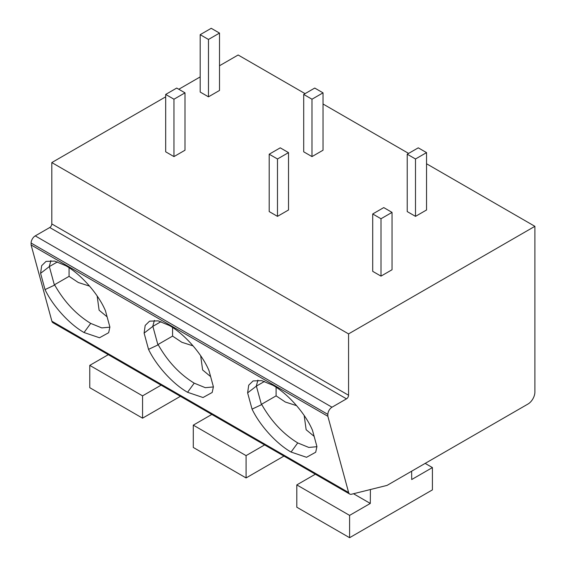 <?xml version="1.0" encoding="UTF-8"?>
<svg xmlns="http://www.w3.org/2000/svg" width="566" height="566" viewBox="0 0 566 566"><rect width="100%" height="100%" fill="white"/><g stroke="black" fill="none" stroke-linecap="round" stroke-linejoin="round"><path stroke-width="0.85" d="M349.703 494.047L52.956 322.719A5.858 3.382 -60 0 1 51.888 321.212L31.109 244.951L31.109 243.055A5.858 3.382 -60 0 1 35.248 235.888L49.744 227.518A2.929 1.691 120 0 0 51.81 223.931L348.564 395.259A2.929 1.691 -60 0 1 346.491 398.846L332.001 407.209A5.858 3.382 120 0 0 327.856 414.383L327.856 416.279L348.635 492.54A5.858 3.382 120 0 0 349.703 494.047A5.858 3.382 120 0 0 351.5 494.231L387.066 485.387L527.993 404.025A9.756 5.632 120 0 0 534.891 392.075L534.891 226.322L348.564 333.898L348.564 395.259M305.081 93.645L238.145 54.994L219.509 65.755M200.187 76.912L178.792 89.258M165.682 96.828L51.81 162.569L51.81 223.931M51.81 162.569L348.564 333.898M323.023 104.002L408.602 153.407M426.545 163.765L534.891 226.322M372.711 213.969L372.711 271.347L380.996 276.123L392.04 269.749L392.04 212.377L383.755 207.595L372.711 213.969L380.996 218.752L392.04 212.377M407.223 154.207L407.223 211.578L415.501 216.361L426.545 209.986L426.545 152.608L418.26 147.832L407.223 154.207L415.501 158.982L426.545 152.608M269.197 154.207L269.197 211.578L277.481 216.361L288.519 209.986L288.519 152.608L280.241 147.832L269.197 154.207L277.481 158.982L288.519 152.608M303.701 94.437L303.701 151.815L311.986 156.598L323.023 150.223L323.023 92.845L314.746 88.063L303.701 94.437L311.986 99.22L323.023 92.845M165.682 94.437L165.682 151.815L173.96 156.598L185.004 150.223L185.004 92.845L176.719 88.063L165.682 94.437L173.96 99.22L185.004 92.845M200.187 34.675L200.187 92.053L208.465 96.828L219.509 90.454L219.509 33.083L211.231 28.3L200.187 34.675L208.465 39.457L219.509 33.083M31.109 244.951L327.856 416.279M252.054 409.126L247.625 392.875L248.707 385.205L253.087 380.932L261.704 380.621L272.89 385.262C287.67 393.547 305.307 413.187 312.496 430.33L316.925 446.581L315.701 452.234L306.539 457.293L291.073 452.05C276.88 444.048 260.077 425.929 252.054 409.126L261.457 404.718L256.384 386.111L247.625 392.875M148.533 349.364L144.111 333.112L145.186 325.443L149.566 321.163L158.19 320.858L169.368 325.5C184.155 333.784 201.793 353.425 208.981 370.56L213.403 386.811L212.186 392.471L203.024 397.523L187.558 392.28C173.366 384.286 156.563 366.16 148.533 349.364L157.935 344.956L152.87 326.341L144.111 333.112M45.018 289.594L40.589 273.343L41.672 265.68L46.051 261.4L54.669 261.096L65.854 265.737C80.634 274.022 98.279 293.655 105.46 310.798L109.889 327.049L108.665 332.709L99.51 337.76L84.044 332.518C69.844 324.516 53.041 306.397 45.018 289.594L54.421 285.186L49.348 266.579L40.589 273.343M256.214 386.373L257.926 380.133M264.527 381.406L256.384 386.111M316.918 446.708L308.795 447.437L297.737 442.923C283.113 433.959 271.064 421.069 261.584 404.251L261.457 404.718M314.137 436.358L306.149 429.736L304.175 415.486M296.598 405.652L285.363 402.044L276.102 395.867L261.584 404.251M276.102 395.867L276.102 387.243M152.7 326.603L154.405 320.37M161.013 321.644L152.87 326.341M213.403 386.939L205.274 387.675L194.216 383.161C179.599 374.197 167.55 361.306 158.07 344.482L157.935 344.956M210.623 376.595L202.635 369.973L200.661 355.724M193.084 345.89L181.849 342.281L172.58 336.105L158.07 344.482M172.58 336.105L172.58 327.481M49.178 266.841L50.89 260.601M57.491 261.881L49.348 266.579M109.889 327.176L101.76 327.905L90.701 323.391C76.077 314.427 64.029 301.536 54.548 284.719L54.421 285.186M107.108 316.833L99.114 310.21L97.147 295.954M89.562 286.127L78.327 282.512L69.066 276.342L54.548 284.719M69.066 276.342L69.066 267.718M315.34 474.209L296.803 484.906L296.803 507.221L349.597 537.7L432.41 489.887L432.41 467.573L411.708 479.529L411.638 471.202M370.412 489.526L370.298 503.436L349.597 515.385L349.597 537.7M353.495 493.736L370.298 503.436M425.165 463.391L432.41 467.573M296.803 484.906L349.597 515.385M211.818 414.439L193.289 425.144L193.289 447.458L246.076 477.937L283.941 456.076M264.612 444.918L246.076 455.623L246.076 477.937M193.289 425.144L246.076 455.623M108.304 354.677L89.768 365.374L89.768 387.689L142.561 418.168L180.42 396.313M161.098 385.156L142.561 395.86L142.561 418.168M89.768 365.374L142.561 395.86M380.996 276.123L380.996 218.752M415.501 216.361L415.501 158.982M277.481 216.361L277.481 158.982M311.986 156.598L311.986 99.22M173.96 156.598L173.96 99.22M208.465 96.828L208.465 39.457M31.109 243.055L327.856 414.383M332.001 407.209L35.248 235.888M49.744 227.518L346.491 398.846M51.888 321.212L348.635 492.54M291.073 452.05L297.737 442.923M187.558 392.28L194.216 383.161M84.044 332.518L90.701 323.391"/></g></svg>
